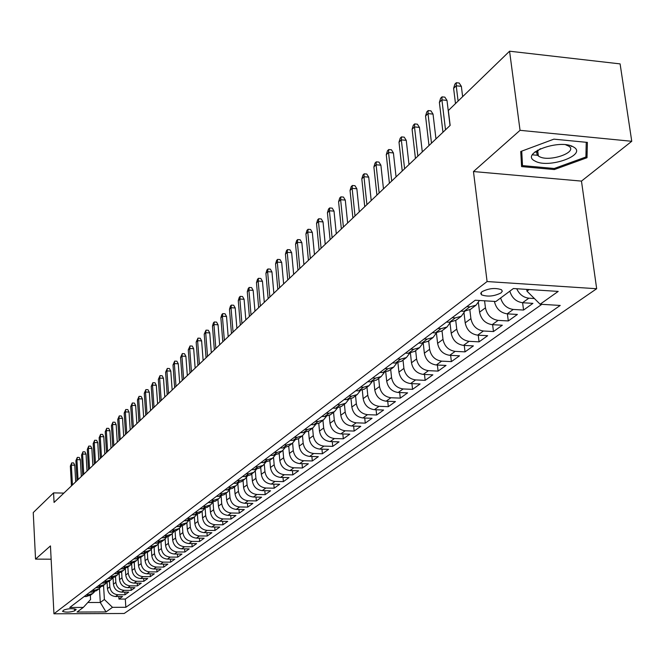 <?xml version="1.0" encoding="UTF-8"?>
<svg xmlns="http://www.w3.org/2000/svg" width="665" height="665" viewBox="0 0 665 665"><rect width="100%" height="100%" fill="white"/><g stroke="black" fill="none" stroke-linecap="round" stroke-linejoin="round"><path stroke-width="1" d="M534.934 151.936L537.918 152.443M571.335 146.466L571.833 146.184M481.95 291.711L480.729 293.373L481.518 294.828C487.603 296.972 494.103 296.341 501.036 292.916L502.299 291.22L501.476 289.732C495.309 287.613 488.8 288.278 481.95 291.711M631.75 141.288L520.047 130.323L473.463 171.545L581.468 181.104L631.75 141.288L620.104 63.89L509.573 51.205L448.351 110.506L450.155 125.402L54.065 502.441L53.566 492.89L33.25 512.565L35.536 559.107L51.13 559.207M581.468 181.104L596.671 288.726L124.189 613.487L53.948 613.795L487.088 281.544L596.671 288.726M107.065 582.482L107.439 588.625C108.187 593.404 110.905 596.031 115.585 596.505L122.576 596.497L118.96 599.082L118.802 596.497M109.459 580.936L109.816 586.854C110.573 591.651 113.299 594.286 117.996 594.759L125.003 594.759L124.845 592.124M125.003 594.759L128.694 592.124L121.645 592.124C116.932 591.642 114.189 588.999 113.424 584.178L113.042 577.91M119.126 573.255L119.525 579.647C120.299 584.51 123.067 587.178 127.821 587.669L134.92 587.677L131.171 590.354L130.997 587.677M125.328 568.509L125.735 575.034C126.525 579.938 129.309 582.631 134.106 583.13L141.263 583.147L137.439 585.873L137.264 583.139M131.653 563.854L132.061 570.337C132.859 575.275 135.677 578.001 140.514 578.508L147.73 578.525L143.831 581.31L143.648 578.517M138.096 559.107L138.511 565.541C139.326 570.528 142.169 573.28 147.04 573.795L154.313 573.82L150.348 576.655L150.157 573.812M144.662 554.244L145.086 560.662C145.909 565.691 148.777 568.475 153.69 568.999L161.021 569.032L156.982 571.917L156.782 569.007M151.354 549.282L151.786 555.682C152.618 560.761 155.519 563.571 160.473 564.103L167.863 564.144L163.748 567.087L163.54 564.12M158.179 544.203L158.611 550.612C159.459 555.732 162.385 558.567 167.389 559.115L174.837 559.157L170.639 562.158L170.431 559.132M165.136 539.007L165.577 545.433C166.441 550.603 169.392 553.471 174.438 554.02L181.952 554.078L177.671 557.137L177.447 554.045M172.227 533.704L172.684 540.163C173.557 545.375 176.541 548.268 181.62 548.833L189.201 548.899L184.837 552.017L184.604 548.858M179.467 528.276L179.932 534.776C180.814 540.047 183.823 542.964 188.96 543.538L196.607 543.613L192.143 546.796L191.911 543.571M186.848 522.732L187.322 529.282C188.228 534.602 191.262 537.553 196.441 538.135L204.155 538.218L199.608 541.468L199.359 538.168M194.38 517.062L194.87 523.679C195.784 529.049 198.852 532.025 204.08 532.623L211.852 532.715L207.214 536.032L206.956 532.657M202.069 511.277L202.567 517.96C203.498 523.38 206.599 526.389 211.869 526.996L219.716 527.104L214.978 530.487L214.712 527.037M209.916 505.375L210.431 512.117C211.379 517.586 214.512 520.637 219.832 521.252L227.746 521.368L222.908 524.818L222.634 521.293M217.929 499.34L218.461 506.148C219.425 511.676 222.592 514.752 227.954 515.392L235.942 515.508L231.004 519.041L230.713 515.433M226.117 493.181L226.665 500.055C227.646 505.641 230.838 508.75 236.258 509.398L244.313 509.531L239.267 513.131L238.968 509.44M234.487 486.888L235.044 493.837C236.042 499.473 239.275 502.615 244.737 503.272L252.866 503.422L247.713 507.104L247.405 503.322M243.033 480.463L243.606 487.478C244.62 493.164 247.887 496.348 253.398 497.021L261.611 497.179L256.341 500.936L256.017 497.071M251.769 473.887L252.359 480.97C253.39 486.722 256.69 489.939 262.259 490.629L270.539 490.795L265.16 494.644L264.82 490.679M260.697 467.171L261.303 474.328C262.359 480.138 265.692 483.389 271.312 484.095L279.674 484.27L274.171 488.201L273.814 484.145M269.832 460.305L270.456 467.528C271.528 473.397 274.894 476.689 280.572 477.404L289.009 477.603L283.381 481.626L283.016 477.462M279.167 453.272L279.815 460.579C280.904 466.506 284.312 469.839 290.04 470.571L298.56 470.778L292.808 474.893L292.425 470.629M288.726 446.082L289.391 453.464C290.497 459.457 293.947 462.832 299.732 463.58L308.336 463.796L302.442 468.01L302.043 463.638M298.51 438.725L299.192 446.182C300.322 452.242 303.805 455.65 309.649 456.414L318.336 456.656L312.309 460.961L311.885 456.481M308.518 431.194L309.225 438.734C310.372 444.852 313.905 448.31 319.799 449.091L328.568 449.34L322.4 453.754L321.96 449.149M318.768 423.447L319.491 431.103C320.671 437.287 324.237 440.787 330.197 441.585L339.05 441.859L332.733 446.373L332.276 441.651M329.266 415.492L330.015 423.289C331.212 429.54 334.828 433.081 340.846 433.896L349.782 434.187L343.315 438.809L342.832 433.962M340.015 407.321L340.796 415.276C342.018 421.61 345.675 425.193 351.752 426.024L360.779 426.332L354.154 431.07L353.655 426.09M351.029 398.925L351.843 407.071C353.09 413.472 356.789 417.096 362.932 417.953L372.051 418.285L365.26 423.14L364.736 418.019M362.317 390.288L363.165 398.659C364.445 405.126 368.186 408.809 374.395 409.682L383.605 410.031L376.639 415.002L376.091 409.748M373.888 381.411L374.786 390.031C376.082 396.573 379.873 400.297 386.149 401.195L395.451 401.569L388.31 406.664L387.737 401.261M385.758 372.267L386.697 381.178C388.028 387.803 391.86 391.577 398.202 392.491L407.603 392.882L400.28 398.119L399.682 392.558M397.928 362.866L398.925 372.092C400.28 378.801 404.17 382.624 410.571 383.564L420.081 383.979L412.558 389.349L411.926 383.622M410.421 353.173L411.477 362.774C412.865 369.557 416.797 373.431 423.273 374.395L432.873 374.836L425.159 380.347L424.494 374.453M423.239 343.182L424.361 353.198C425.783 360.064 429.765 363.988 436.315 364.985L446.024 365.442L438.094 371.103L437.395 365.035M436.415 333.015L437.603 343.364C439.058 350.314 443.089 354.295 449.706 355.318L459.523 355.8L451.377 361.619L450.646 355.359M450.039 323.29L451.211 333.256C452.69 340.289 456.78 344.337 463.472 345.376L473.389 345.891L465.026 351.868L464.253 345.418M464.037 313.173L465.192 322.866C466.714 329.99 470.853 334.088 477.628 335.16L487.653 335.709L479.049 341.852L478.243 335.193M478.418 302.683L479.573 312.184C481.127 319.4 485.334 323.556 492.175 324.661L502.316 325.227L493.463 331.552L492.615 324.686M494.403 301.411C496.073 308.61 500.321 312.758 507.146 313.847L517.395 314.454L508.293 320.954L507.395 313.863M509.831 291.17C511.884 297.912 516.131 301.769 522.557 302.725L532.923 303.365L523.555 310.056L522.607 302.733M74.671 610.852L76.126 609.448C72.676 608.276 68.611 608.45 63.94 609.971L62.51 611.359C65.935 612.532 69.983 612.365 74.671 610.852L74.563 608.824M99.467 588.417L100.29 602.482L104.388 599.498L112.501 607.336L125.835 607.295L560.221 305.451L540.13 304.221L558.201 291.411L513.397 288.527L495.89 301.503L475.242 300.231L69.75 607.469L83.308 607.419L90.573 599.514L90.332 595.316M112.501 607.336L106.018 611.925L77.074 612.041L83.308 607.419M484.577 300.804L485.442 307.829L479.573 312.184M469.839 309.824L470.895 318.626L465.192 322.866M455.733 320.455L456.755 329.133L451.211 333.256M442.009 330.779L442.998 339.358L437.603 343.364M428.659 340.821L429.615 349.3L424.361 353.198M415.658 350.596L416.589 358.975L411.477 362.774M403.007 360.122L403.904 368.393L398.925 372.092M390.679 369.391L391.552 377.57L386.697 381.178M378.668 378.427L379.516 386.515L374.786 390.031M366.955 387.238L367.778 395.234L363.165 398.659M355.542 395.825L356.34 403.73L351.843 407.071M344.404 404.204L345.185 412.017L340.796 415.276M333.547 412.375L334.296 420.105L330.015 423.289M322.941 420.347L323.672 427.994L319.491 431.103M312.592 428.135L313.298 435.7L309.225 438.734M302.484 435.741L303.174 443.223L299.192 446.182M292.617 443.164L293.282 450.571L289.391 453.464M282.966 450.396L283.614 457.753L279.815 460.579M273.531 457.437L274.171 464.769L270.456 467.528M264.313 464.311L264.944 471.626L261.303 474.328M255.294 471.003L255.917 478.335L252.359 480.97M246.474 477.528L247.081 484.893L243.606 487.478M237.846 483.887L238.444 491.31L235.044 493.837M229.392 490.08L229.999 497.586L226.665 500.055M211.42 500.122L213.897 500.163L218.81 498.683L221.121 496.123L221.719 503.729L218.461 506.148M213.058 502.349L213.623 509.747L210.431 512.117M205.153 508.434L205.693 515.633L202.567 517.96M197.405 514.377L197.929 521.402L194.87 523.679M189.816 520.18L190.323 527.054L187.322 529.282M182.385 525.857L182.867 532.59L179.932 534.776M175.095 531.41L175.56 538.018L172.684 540.163M167.954 536.846L168.403 543.338L165.577 545.433M160.947 542.158L161.387 548.55L158.611 550.612M154.072 547.353L154.504 553.662L151.786 555.682M147.339 552.44L147.746 558.683L145.086 560.662M140.722 557.42L141.13 563.604L138.511 565.541M127.215 563.92L129.451 563.937L134.239 562.299L134.629 568.425L132.061 570.337M127.871 567.095L128.254 573.163L125.735 575.034M121.62 571.792L121.994 577.81L119.525 579.647M115.486 576.405L115.851 582.374L113.424 584.178M118.96 599.082L125.319 599.074L541.859 304.321M534.402 298.535L528.85 298.186C523.338 297.496 519.299 294.346 516.73 288.735M523.555 310.056L513.255 309.441C506.871 308.502 502.665 304.678 500.637 297.987M508.293 320.954L498.118 320.372C491.236 319.258 487.013 315.077 485.442 307.829M493.463 331.552L483.397 330.995C476.597 329.915 472.433 325.792 470.895 318.626M479.049 341.852L469.091 341.328C462.366 340.272 458.252 336.207 456.755 329.133M465.026 351.868L455.168 351.369C448.526 350.347 444.461 346.34 442.998 339.358M451.377 361.619L441.627 361.145C435.051 360.147 431.045 356.191 429.615 349.3M438.094 371.103L428.451 370.663C421.943 369.682 417.994 365.792 416.589 358.975M425.159 380.347L415.617 379.923C409.183 378.975 405.276 375.127 403.904 368.393M412.558 389.349L403.115 388.95C396.747 388.019 392.89 384.229 391.552 377.57M400.28 398.119L390.929 397.745C384.636 396.839 380.829 393.098 379.516 386.515M388.31 406.664L379.058 406.315C372.824 405.426 369.067 401.735 367.778 395.234M376.639 415.002L367.479 414.669C361.311 413.805 357.595 410.155 356.34 403.73M365.26 423.14L356.191 422.824C350.089 421.976 346.415 418.376 345.185 412.017M354.154 431.07L345.177 430.77C339.133 429.947 335.509 426.39 334.296 420.105M343.315 438.809L334.428 438.534C328.444 437.728 324.861 434.212 323.672 427.994M332.733 446.373L323.93 446.107C318.003 445.317 314.462 441.851 313.298 435.7M322.4 453.754L313.681 453.505C307.82 452.732 304.312 449.307 303.174 443.223M312.309 460.961L303.672 460.729C297.862 459.981 294.404 456.589 293.282 450.571M302.442 468.01L293.888 467.794C288.144 467.054 284.72 463.705 283.614 457.753M292.808 474.893L284.337 474.694C278.635 473.97 275.252 470.662 274.171 464.769M283.381 481.626L274.994 481.435C269.35 480.729 266 477.462 264.944 471.626M274.171 488.201L265.859 488.027C260.264 487.337 256.956 484.103 255.917 478.335M265.16 494.644L256.923 494.477C251.387 493.804 248.103 490.604 247.081 484.893M256.341 500.936L248.178 500.787C242.692 500.122 239.45 496.963 238.444 491.31M247.713 507.104L239.624 506.963C234.188 506.314 230.979 503.189 229.999 497.586M239.267 513.131L231.254 513.006C225.867 512.366 222.692 509.274 221.719 503.729M231.004 519.041L223.058 518.924C217.721 518.301 214.579 515.242 213.623 509.747M222.908 524.818L215.036 524.718C209.749 524.103 206.632 521.077 205.693 515.633M214.978 530.487L207.172 530.387C201.936 529.789 198.852 526.796 197.929 521.402M207.214 536.032L199.475 535.948C194.28 535.358 191.229 532.391 190.323 527.054M199.608 541.468L191.936 541.393C186.782 540.811 183.764 537.877 182.867 532.59M192.143 546.796L184.538 546.73C179.434 546.156 176.441 543.255 175.56 538.018M184.837 552.017L177.289 551.958C172.235 551.401 169.267 548.525 168.403 543.338M177.671 557.137L170.19 557.087C165.169 556.538 162.235 553.696 161.387 548.55M170.639 562.158L163.224 562.116C158.245 561.576 155.344 558.758 154.504 553.662M163.748 567.087L156.391 567.054C151.454 566.522 148.578 563.729 147.746 558.683M156.982 571.917L149.683 571.892C144.795 571.368 141.944 568.608 141.13 563.604M150.348 576.655L143.108 576.638C138.262 576.123 135.427 573.388 134.629 568.425M143.831 581.31L136.657 581.293C131.845 580.794 129.043 578.085 128.254 573.163M137.439 585.873L130.323 585.865C125.552 585.375 122.776 582.69 121.994 577.81M131.171 590.354L124.106 590.354C119.368 589.872 116.616 587.212 115.851 582.374M86.483 594.784L88.603 594.784L92.842 593.446L94.555 591.725M84.172 596.53L86.284 596.53L90.822 594.959M89.983 592.133L92.111 592.133L96.683 590.553M100.481 587.253L98.744 589.007L94.472 590.345L92.335 590.345M95.901 587.652L98.046 587.652L102.651 586.064M106.525 582.69L104.754 584.485L100.457 585.832L98.304 585.832M101.928 583.08L104.097 583.08L108.736 581.484M112.676 578.051L110.88 579.872L106.541 581.235L104.372 581.227M108.071 578.425L110.257 578.434L114.929 576.829M118.944 573.313L117.123 575.175L112.751 576.547L110.565 576.538M114.33 573.687L116.533 573.696L121.246 572.075M125.336 568.492L123.482 570.395L119.077 571.767L116.874 571.759M120.714 568.849L122.925 568.858L127.68 567.237M131.845 563.571L129.966 565.516L125.527 566.904L123.299 566.888M138.486 558.558L136.574 560.545L132.094 561.933L129.858 561.925M133.848 558.899L136.101 558.916L140.93 557.27M145.261 553.446L143.316 555.475L138.802 556.871L136.541 556.863M140.614 553.77L142.884 553.787L147.755 552.133M152.169 548.234L150.19 550.304L145.635 551.709L143.357 551.692M147.514 548.542L149.808 548.567L154.712 546.896M159.209 542.906L157.198 545.026L152.609 546.447L150.307 546.422M154.546 543.214L156.865 543.23L161.811 541.559M166.4 537.478L164.355 539.648L159.725 541.069L157.406 541.052M161.736 537.769L164.064 537.794L169.06 536.106M173.74 531.942L171.653 534.153L166.99 535.591L164.646 535.566M169.068 532.216L171.42 532.241L176.449 530.545M181.229 526.281L179.109 528.55L174.405 529.988L172.036 529.963M176.549 526.547L178.927 526.572L183.997 524.868M188.868 520.504L186.715 522.823L181.969 524.278L179.583 524.244M184.188 520.753L186.591 520.786L191.703 519.074M196.674 514.602L194.479 516.979L189.7 518.442L187.289 518.401M191.994 514.843L194.413 514.876L199.575 513.147M204.654 508.575L202.418 511.011L197.588 512.474L195.161 512.441M199.966 508.8L202.409 508.841L207.613 507.104M212.8 502.416L210.522 504.918L205.66 506.389L203.207 506.348M208.112 502.624L210.581 502.674L215.834 500.92M216.441 496.314L218.926 496.364L224.23 494.61M229.633 489.689L227.272 492.316L222.318 493.804L219.824 493.754M224.953 489.872L227.463 489.922L232.808 488.152M238.328 483.114L235.934 485.799L230.93 487.304L228.411 487.245M233.656 483.272L236.191 483.33L241.586 481.551M247.222 476.381L244.778 479.141L239.741 480.654L237.197 480.596M242.559 476.531L245.119 476.589L250.555 474.802M256.324 469.498L253.839 472.333L248.743 473.846L246.175 473.788M251.669 469.631L254.246 469.69L259.741 467.894M265.634 462.458L263.099 465.367L257.962 466.888L255.368 466.822M260.988 462.566L263.589 462.632L269.134 460.828M275.16 455.251L272.575 458.235L267.388 459.764L264.778 459.698M270.522 455.342L273.157 455.417L278.751 453.588M284.911 447.869L282.276 450.937L277.047 452.474L274.404 452.4M280.289 447.944L282.949 448.019L288.593 446.182M294.894 440.305L292.218 443.464L286.931 445.01L284.263 444.935M290.297 440.363L292.982 440.446L298.676 438.601M305.119 432.558L302.392 435.808L297.064 437.362L294.362 437.279M300.538 432.599L303.257 432.682L309.009 430.829M315.601 424.619L312.816 427.961L307.438 429.532L304.711 429.44M311.045 424.644L313.78 424.736L319.591 422.874M326.332 416.481L323.506 419.923L318.07 421.502L315.318 421.402M321.81 416.481L324.578 416.581L330.438 414.711M337.338 408.144L334.453 411.685L328.967 413.264L326.191 413.165M332.841 408.119L335.642 408.227L341.561 406.34M348.626 399.582L345.684 403.239L340.148 404.827L337.338 404.719M344.162 399.549L346.989 399.657L352.965 397.761M360.206 390.804L357.213 394.569L351.61 396.165L348.776 396.049M355.783 390.746L358.635 390.862L364.669 388.959M372.084 381.785L369.033 385.675L363.381 387.279L360.513 387.155M367.703 381.71L370.588 381.835L376.689 379.915M384.279 372.533L381.17 376.548L375.459 378.161L372.558 378.028M379.948 372.433L382.865 372.566L389.017 370.638M396.806 363.024L393.63 367.171L387.861 368.792L384.935 368.659M392.516 362.907L395.467 363.048L401.685 361.112M409.665 353.256L406.431 357.546L400.604 359.166L397.645 359.025M405.434 353.123L408.418 353.265L414.702 351.32M422.882 343.215L419.582 347.645L413.697 349.283L410.704 349.133M418.717 343.057L421.735 343.215L428.077 341.261M436.464 332.882L433.106 337.479L427.163 339.117L424.129 338.959M432.366 332.716L435.417 332.882L441.826 330.912M450.429 322.259L447.005 327.022L441.003 328.66L437.936 328.493M446.414 322.076L449.498 322.251L455.974 320.272M464.793 311.328L461.311 316.257L455.242 317.912L452.142 317.729M460.862 311.12L463.987 311.303L470.529 309.325M479.448 300.489L476.032 305.185L469.897 306.839L466.764 306.656M103.549 585.391L104.388 599.498M520.047 130.323L509.573 51.205M473.463 171.545L487.088 281.544M53.948 613.795L50.449 545.915L35.536 559.107M63.89 493.089L53.566 492.89M87.822 602.507L100.29 602.482L106.018 611.925M526.73 289.383L526.963 291.154L529.174 289.541M125.319 599.074L125.835 607.295M540.13 304.221L526.963 291.154M553.887 139.151L520.753 151.504L521.584 166.591L554.344 169.558L587.004 157.713L587.386 142.401L553.887 139.151M532.391 154.82L538.309 155.369M586.048 150.972L587.004 157.713M554.194 168.486L554.344 169.558M75.702 481.842L74.771 465.209L71.346 465.126L72.443 484.943M70.349 466.107L71.745 462.898L71.346 465.126L70.349 466.107L71.446 485.891M71.745 462.898L73.649 462.94L74.771 465.209M534.968 161.021C548.384 169.118 588.309 154.646 573.346 146.907C559.755 138.461 519.224 153.598 534.968 161.021M540.446 148.702C536.489 151.429 535.807 153.864 538.392 156.001L539.199 156.499C548.957 162.476 578.533 152.252 568.808 146.15L565.649 144.77M586.247 142.285L585.907 156.998L554.253 168.486L522.507 165.61L520.778 151.495M571.725 146.142L571.21 146.433M537.902 152.368L535.017 151.869M522.507 165.61L521.726 151.146M81.321 476.497L80.365 459.731L76.916 459.64L78.038 479.615M75.901 460.637L77.315 457.395L76.916 459.64L75.901 460.637L77.024 480.579M77.315 457.395L79.235 457.445L80.365 459.731M87.04 471.044L86.059 454.145L82.585 454.054L83.74 474.195M81.554 455.068L82.984 451.784L82.585 454.054L81.554 455.068L82.701 475.176M82.984 451.784L84.912 451.843L86.059 454.145M92.867 465.5L91.861 448.459L88.354 448.36L89.542 468.667M87.315 449.39L88.753 446.082L88.354 448.36L87.315 449.39L88.487 469.673M88.753 446.082L90.706 446.132L91.861 448.459M98.802 459.856L97.772 442.666L94.239 442.566L95.452 463.039M93.175 443.613L94.638 440.272L94.239 442.566L93.175 443.613L94.38 464.062M94.638 440.272L96.6 440.33L97.772 442.666M104.846 454.095L103.79 436.764L100.232 436.656L101.471 457.312M99.143 437.728L100.623 434.345L100.232 436.656L99.143 437.728L100.382 458.351M100.623 434.345L102.601 434.411L103.79 436.764M111.005 448.235L109.925 430.754L106.334 430.646L107.605 451.469M105.228 431.735L106.724 428.318L106.334 430.646L105.228 431.735L106.5 452.524M106.724 428.318L108.719 428.376L109.925 430.754M117.281 442.258L116.175 424.627L112.551 424.511L113.865 445.517M111.429 425.625L112.942 422.167L112.551 424.511L111.429 425.625L112.726 446.597M112.942 422.167L114.954 422.233L116.175 424.627M123.682 436.165L122.543 418.385L118.894 418.268L120.232 439.449M117.747 419.399L119.284 415.908L118.894 418.268L117.747 419.399L119.077 440.554M119.284 415.908L121.313 415.974L122.543 418.385M130.207 429.964L129.035 412.026L125.353 411.893L126.732 433.264M124.18 413.048L125.743 409.524L125.353 411.893L124.18 413.048L125.552 434.386M125.743 409.524L127.788 409.59L129.035 412.026M136.857 423.63L135.66 405.542L131.944 405.401L133.357 426.963M130.747 406.581L132.327 403.007L131.944 405.401L130.747 406.581L132.152 428.102M132.327 403.007L134.388 403.081L135.66 405.542M143.64 417.171L142.41 398.925L138.661 398.784L140.115 420.529M137.447 399.981L139.043 396.373L138.661 398.784L137.447 399.981L138.885 421.693M139.043 396.373L141.121 396.448L142.41 398.925M150.556 410.588L149.292 392.175L145.519 392.026L147.007 413.971M144.272 393.248L145.893 389.599L145.519 392.026L144.272 393.248L145.751 415.16M145.893 389.599L147.987 389.682L149.292 392.175M157.613 403.871L156.317 385.293L152.509 385.135L154.031 407.279M151.238 386.382L152.883 382.691L152.509 385.135L151.238 386.382L152.759 408.493M152.883 382.691L154.995 382.774L156.317 385.293M164.812 397.013L163.482 378.269L159.642 378.102L161.204 400.446M158.345 379.382L160.007 375.642L159.642 378.102L158.345 379.382L159.908 401.685M160.007 375.642L162.144 375.733L163.482 378.269M172.16 390.023L170.797 371.095L166.923 370.929L168.528 393.481M165.602 372.234L167.289 368.452L166.923 370.929L165.602 372.234L167.198 394.744M167.289 368.452L169.442 368.543L170.797 371.095M179.666 382.874L178.27 363.78L174.355 363.605L176.009 386.365M173 364.935L174.712 361.103L174.355 363.605L173 364.935L174.646 387.653M174.712 361.103L176.89 361.203L178.27 363.78M187.331 375.584L185.892 356.307L181.944 356.124L183.64 379.092M180.564 357.487L182.301 353.605L181.944 356.124L180.564 357.487L182.252 380.413M182.301 353.605L184.488 353.714L185.892 356.307M195.153 368.136L193.673 348.684L189.691 348.485L191.437 371.677M188.278 349.873L190.04 345.95L189.691 348.485L188.278 349.873L190.015 373.023M190.04 345.95L192.26 346.058L193.673 348.684M203.141 360.53L201.628 340.887L197.605 340.688L199.4 364.096M196.167 342.101L197.954 338.136L197.605 340.688L196.167 342.101L197.954 365.467M197.954 338.136L200.19 338.244L201.628 340.887M211.312 352.758L209.749 332.924L205.693 332.716L207.538 356.349M204.222 334.163L206.034 330.139L205.693 332.716L204.222 334.163L206.059 357.753M206.034 330.139L208.286 330.264L209.749 332.924M219.658 344.811L218.054 324.786L213.955 324.57L215.851 348.435M212.459 326.05L213.465 322.799L214.296 321.976L213.955 324.57L212.459 326.05L214.338 349.873M214.296 321.976L216.574 322.101L218.054 324.786M228.186 336.69L226.541 316.474L222.401 316.241L224.354 340.339M220.871 317.754L221.886 314.478L222.742 313.631L222.401 316.241L220.871 317.754L222.808 341.81M222.742 313.631L225.036 313.764L226.541 316.474M236.906 328.385L235.21 307.97L231.038 307.729L233.049 332.068M229.475 309.275L230.497 305.958L231.37 305.102L231.038 307.729L229.475 309.275L231.47 333.564M231.37 305.102L233.689 305.235L235.21 307.97M245.834 319.89L244.088 299.275L239.874 299.026L241.935 323.606M238.269 300.605L239.309 297.255L240.198 296.374L239.874 299.026L238.269 300.605L240.323 325.135M240.198 296.374L242.534 296.515L244.088 299.275M254.961 311.203L253.166 290.381L248.91 290.123L251.029 314.944M247.272 291.736L248.311 288.352L249.225 287.446L248.91 290.123L247.272 291.736L249.383 316.515M249.225 287.446L251.586 287.596L253.166 290.381M264.296 302.317L262.451 281.278L258.153 281.004L260.339 306.083M256.474 282.667L257.53 279.242L258.461 278.319L258.153 281.004L256.474 282.667L258.652 307.696M258.461 278.319L260.846 278.469L262.451 281.278M273.855 293.215L271.952 271.96L267.621 271.686L269.865 297.014M265.9 273.373L266.964 269.915L267.92 268.968L267.621 271.686L265.9 273.373L268.136 298.66M267.92 268.968L270.331 269.125L271.952 271.96M283.639 283.905L281.686 262.426L277.305 262.135L279.624 287.729M275.543 263.872L276.623 260.364L277.596 259.4L277.305 262.135L275.543 263.872L277.845 289.416M277.596 259.4L280.031 259.566L281.686 262.426M293.664 274.362L291.652 252.658L287.222 252.359L289.608 278.219M285.426 254.138L286.507 250.589L287.513 249.599L287.222 252.359L285.426 254.138L287.795 279.948M287.513 249.599L289.965 249.774L291.652 252.658M303.93 264.587L301.852 242.659L297.388 242.343L299.84 268.477M295.543 244.163L296.64 240.58L297.662 239.566L297.388 242.343L295.543 244.163L297.987 270.248M297.662 239.566L300.148 239.741L301.852 242.659M314.454 254.57L312.317 232.409L307.795 232.077L310.331 258.494M305.908 233.947L307.014 230.323L308.07 229.284L307.795 232.077L305.908 233.947L308.427 260.314M308.07 229.284L310.572 229.467L312.317 232.409M325.235 244.304L323.032 221.902L318.469 221.561L321.079 248.261M316.532 223.473L317.654 219.807L318.726 218.743L318.469 221.561L316.532 223.473L319.125 250.123M318.726 218.743L321.262 218.935L323.032 221.902M336.291 233.781L334.021 211.138L329.416 210.78L332.101 237.771M327.421 212.742L328.552 209.026L329.657 207.937L329.416 210.78L327.421 212.742L330.098 239.683M329.657 207.937L332.217 208.137L334.021 211.138M347.637 222.991L345.293 200.09L340.63 199.716L343.406 227.014M338.593 201.728L339.732 197.979L340.871 196.857L340.63 199.716L338.593 201.728L341.353 228.968M340.871 196.857L343.456 197.064L345.293 200.09M359.266 211.911L356.847 188.76L352.142 188.37L355.01 215.967M350.048 190.439L351.203 186.632L352.367 185.485L352.142 188.37L350.048 190.439L352.899 217.979M352.367 185.485L354.977 185.701L356.847 188.76M371.211 200.547L368.718 177.131L363.963 176.732L366.914 204.637M361.81 178.843L362.974 175.003L364.171 173.823L363.963 176.732L361.81 178.843L364.744 206.699M364.171 173.823L366.806 174.047L368.718 177.131M383.472 188.877L380.895 165.194L376.091 164.77L379.141 193M373.88 166.948L375.06 163.058L376.282 161.844L376.091 164.77L373.88 166.948L376.914 195.119M376.282 161.844L378.95 162.077L380.895 165.194M396.066 176.89L393.406 152.942L388.543 152.501L391.693 181.046M386.274 154.729L387.471 150.789L388.726 149.542L388.543 152.501L386.274 154.729L389.407 183.224M388.726 149.542L391.427 149.791L393.406 152.942M409 164.571L406.249 140.348L401.336 139.883L404.594 168.769M399.008 142.185L400.214 138.187L401.51 136.907L401.336 139.883L399.008 142.185L402.242 171.005M401.51 136.907L404.237 137.165L406.249 140.348M422.292 151.919L419.457 127.406L414.486 126.924L417.853 156.15M412.092 129.284L413.314 125.236L414.644 123.923L414.486 126.924L412.092 129.284L415.442 158.445M414.644 123.923L417.396 124.189L419.457 127.406M435.966 138.902L433.031 114.106L428.011 113.599L431.485 143.166M425.55 116.026L426.78 111.928L428.144 110.573L428.011 113.599L425.55 116.026L429 145.535M428.144 110.573L430.937 110.856L433.031 114.106M450.03 125.519L446.996 100.415L441.917 99.9L445.508 129.816M439.382 102.393L440.629 98.237L442.034 96.849L441.917 99.9L439.382 102.393L442.957 132.252M442.034 96.849L444.852 97.14L446.996 100.415M462.632 96.674L461.36 86.342L456.223 85.793L458.094 101.063M453.613 88.362L454.877 84.156L456.323 82.726L456.223 85.793L453.613 88.362L455.483 103.599M456.323 82.726L459.174 83.025L461.36 86.342M109.816 586.854L107.439 588.625M117.996 594.759L115.585 596.505M528.85 298.186L522.557 302.725M513.255 309.441L507.146 313.847M498.118 320.372L492.175 324.661M483.397 330.995L477.628 335.16M469.091 341.328L463.472 345.376M455.168 351.369L449.706 355.318M441.627 361.145L436.315 364.985M428.451 370.663L423.273 374.395M415.617 379.923L410.571 383.564M403.115 388.95L398.202 392.491M390.929 397.745L386.149 401.195M379.058 406.315L374.395 409.682M367.479 414.669L362.932 417.953M356.191 422.824L351.752 426.024M345.177 430.77L340.846 433.896M334.428 438.534L330.197 441.585M323.93 446.107L319.799 449.091M313.681 453.505L309.649 456.414M303.672 460.729L299.732 463.58M293.888 467.794L290.04 470.571M284.337 474.694L280.572 477.404M274.994 481.435L271.312 484.095M265.859 488.027L262.259 490.629M256.923 494.477L253.398 497.021M248.178 500.787L244.737 503.272M239.624 506.963L236.258 509.398M231.254 513.006L227.954 515.392M223.058 518.924L219.832 521.252M215.036 524.718L211.869 526.996M207.172 530.387L204.08 532.623M199.475 535.948L196.441 538.135M191.936 541.393L188.96 543.538M184.538 546.73L181.62 548.833M177.289 551.958L174.438 554.02M170.19 557.087L167.389 559.115M163.224 562.116L160.473 564.103M156.391 567.054L153.69 568.999M149.683 571.892L147.04 573.795M143.108 576.638L140.514 578.508M136.657 581.293L134.106 583.13M130.323 585.865L127.821 587.669M124.106 590.354L121.645 592.124M88.603 594.784L86.284 596.53M94.472 590.345L92.111 592.133M100.457 585.832L98.046 587.652M106.541 581.235L104.097 583.08M112.751 576.547L110.257 578.434M119.077 571.767L116.533 573.696M125.527 566.904L122.925 568.858M132.094 561.933L129.451 563.937M138.802 556.871L136.101 558.916M145.635 551.709L142.884 553.787M152.609 546.447L149.808 548.567M159.725 541.069L156.865 543.23M166.99 535.591L164.064 537.794M174.405 529.988L171.42 532.241M181.969 524.278L178.927 526.572M189.7 518.442L186.591 520.786M197.588 512.474L194.413 514.876M205.66 506.389L202.409 508.841M213.897 500.163L210.581 502.674M222.318 493.804L218.926 496.364M230.93 487.304L227.463 489.922M239.741 480.654L236.191 483.33M248.743 473.846L245.119 476.589M257.962 466.888L254.246 469.69M267.388 459.764L263.589 462.632M277.047 452.474L273.157 455.417M286.931 445.01L282.949 448.019M297.064 437.362L292.982 440.446M307.438 429.532L303.257 432.682M318.07 421.502L313.78 424.736M328.967 413.264L324.578 416.581M340.148 404.827L335.642 408.227M351.61 396.165L346.989 399.657M363.381 387.279L358.635 390.862M375.459 378.161L370.588 381.835M387.861 368.792L382.865 372.566M400.604 359.166L395.467 363.048M413.697 349.283L408.418 353.265M427.163 339.117L421.735 343.215M441.003 328.66L435.417 332.882M455.242 317.912L449.498 322.251M469.897 306.839L463.987 311.303M75.868 609.207L75.91 609.93M481.219 292.384L481.518 294.828M92.842 593.446L90.507 595.2M98.744 589.007L96.367 590.786M104.754 584.485L102.335 586.297M110.88 579.872L108.412 581.725M117.123 575.175L114.613 577.07M123.482 570.395L120.922 572.316M129.966 565.516L127.356 567.478M136.574 560.545L133.914 562.548M143.316 555.475L140.598 557.511M150.19 550.304L147.422 552.382M157.198 545.026L154.38 547.154M164.355 539.648L161.47 541.817M171.653 534.153L168.719 536.364M179.109 528.55L176.109 530.803M186.715 522.823L183.648 525.134M194.479 516.979L191.354 519.332M202.418 511.011L199.226 513.413M210.522 504.918L207.264 507.37M218.81 498.683L215.477 501.194M227.272 492.316L223.864 494.876M235.934 485.799L232.442 488.426M244.778 479.141L241.22 481.826M253.839 472.333L250.19 475.076M263.099 465.367L259.367 468.168M272.575 458.235L268.76 461.111M282.276 450.937L278.369 453.879M292.218 443.464L288.211 446.473M302.392 435.808L298.294 438.892M312.816 427.961L308.618 431.128M323.506 419.923L319.2 423.164M334.453 411.685L330.04 415.01M345.684 403.239L341.162 406.639M357.213 394.569L352.566 398.061M369.033 385.675L364.262 389.258M381.17 376.548L376.274 380.23M393.63 367.171L388.601 370.954M406.431 357.546L401.269 361.428M419.582 347.645L414.278 351.635M433.106 337.479L427.653 341.577M447.005 327.022L441.402 331.237M461.311 316.257L455.542 320.597M476.032 305.185L470.089 309.649M568.683 145.253L568.774 145.909M537.603 150.132L538.392 156.001"/></g></svg>
